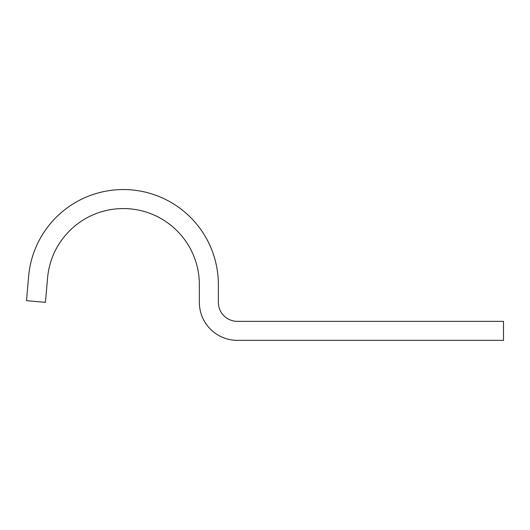 <?xml version="1.0" encoding="UTF-8"?>
<svg xmlns="http://www.w3.org/2000/svg" width="530" height="530" viewBox="0 0 530 530"><rect width="100%" height="100%" fill="white"/><g stroke="black" fill="none" stroke-linecap="round" stroke-linejoin="round"><path stroke-width="0.79" d="M199.353 302.339A38.021 38.021 0 0 0 237.374 340.359L503.5 340.359L503.5 321.346L237.374 321.346A19.007 19.007 0 0 1 218.36 302.339L218.36 284.597A95.049 95.049 0 0 0 127.465 189.641A95.049 95.049 0 0 0 28.633 276.315L26.5 300.682L45.434 302.339L47.567 277.972A76.035 76.035 0 0 1 126.63 208.635A76.035 76.035 0 0 1 199.353 284.597L199.353 302.339"/></g></svg>
